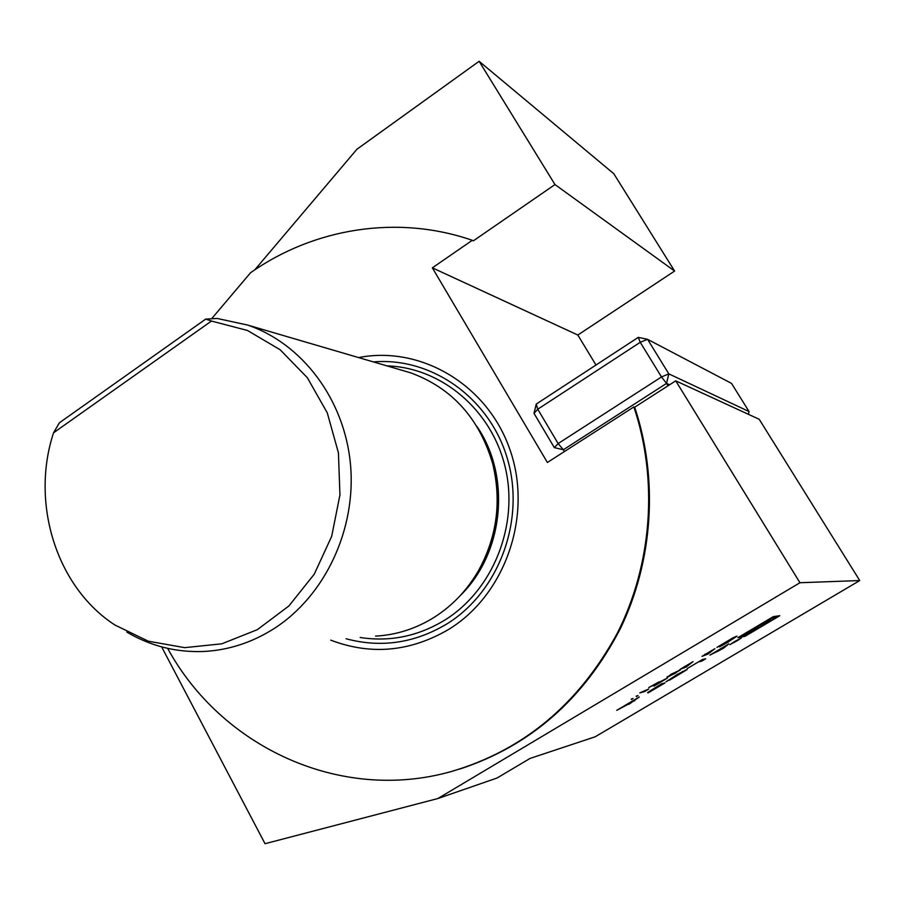 <?xml version="1.0" encoding="UTF-8"?>
<svg xmlns="http://www.w3.org/2000/svg" width="905" height="905" viewBox="0 0 905 905"><rect width="100%" height="100%" fill="white"/><g stroke="black" fill="none" stroke-linecap="round" stroke-linejoin="round"><path stroke-width="1.36" d="M714.916 648.67L707.948 654.1L702.02 656.329L714.916 648.67M671.08 674.27L680.436 669.915L667.076 677.506L671.08 674.27M636.385 696.545L638.036 695.572L636.17 696.183M648.738 689.01L644.745 691.544L639.812 692.868L648.738 689.01M709.916 655.107L723.253 648.376L728.842 643.885L709.916 655.107M734.475 641.6L729.973 644.643L741.286 638.093L734.475 641.6M699.09 661.759L701.669 661.17L705.696 658.772L702.506 659.496L687.212 668.557L698.988 661.578M669.553 680.164L687.2 669.519L678.15 673.931L666.001 681.782L682.823 671.985L669.428 679.938M647.946 692.97L664.937 682.936L661.419 683.852L647.663 692.483M628.873 704.305L639.292 696.974L616.746 710.335L628.692 704M437.85 798.538L497.026 778.029L530.059 758.424L595.151 736.806L859.75 580.558L799.952 582.73L437.85 798.538L265.041 843.709L161.644 646.883M737.835 637.674L744.973 636.351L779.782 615.717L773.334 616.622L737.835 637.674M631.452 699.475L633.093 698.502L631.238 699.113M659.247 682.155L667.381 678.117L653.851 686.148L657.313 683.309L648.772 687.551L659.078 681.861M693.049 661.646L685.99 667.121L680.243 669.248L693.049 661.646M728.649 641.815L719.543 646.883L735.075 637.154L716.918 647.403L732.971 637.821L737.032 636.136L728.582 641.69M668.003 385.802L666.533 383.403L563.363 449.74L558.147 443.563L661.498 376.944L640.242 342.305L537.74 409.218L558.147 443.563L554.335 447.624L534.029 413.404L537.74 409.218L536.235 404.083L638.285 337.373L647.573 339.318L668.818 373.867L749.046 411.537L731.523 383.392L647.573 339.318L640.242 342.305L638.285 337.373M669.61 384.772L666.533 383.403L668.818 373.867L661.498 376.944L666.533 383.403M564.426 451.538L563.363 449.74L554.335 447.624M748.378 414.298L749.046 411.537M536.235 404.083L534.029 413.404M460.215 768.922C530.319 745.788 583.657 699.124 620.208 628.93C653.286 560.806 658.568 478.564 634.665 407.216L675.73 380.835L759.216 419.286L859.75 580.558M53.542 432.805L211.476 321.049L247.393 330.449L280.086 349.692L307.349 377.724L327.282 412.861L338.425 452.828L339.941 494.945L331.683 536.337L314.239 574.211L288.853 606.011L257.303 629.688L221.793 643.817L184.665 647.652L148.33 641.204L115.003 625.061C56.393 587.221 30.363 503.146 53.542 432.805L59.413 422.782L205.707 319.103L217.211 318.469L247.427 325.008C302.112 343.402 344.477 399.32 350.473 464.208C356.491 529.074 325.121 595.818 274.17 628.523C252.156 642.505 228.739 650.152 203.908 651.464C176.317 652.573 150.637 646.125 126.858 632.097M634.665 407.216L633.873 406.933C658.331 479.922 652.211 564.279 617.244 633.319C578.555 704.475 523.011 750.607 450.611 771.727C339.454 802.78 221.182 746.591 167.651 648.365M633.873 406.933L547.389 462.489L432.352 267.835L472.274 240.3L473.315 240.854L554.98 184.563L674.61 271.059L577.82 335.031L595.976 365.032M211.861 318.458L250.617 272.677C314.035 228.117 397.397 214.395 472.274 240.3M330.71 640.129C370.993 655.48 410.44 651.838 449.05 629.19C505.59 594.393 532.875 515.216 510.081 450.034C487.738 384.648 420.802 345.371 358.606 357.577M401.582 370.168L410.655 372.826C451.957 388.007 479.288 418.246 492.648 463.518C501.789 501.257 497.003 537.084 478.315 570.976C467.003 590.411 452.206 605.909 433.936 617.493C415.723 628.783 396.254 634.993 375.564 636.113M211.476 321.049L205.707 319.103M675.73 380.835L799.952 582.73M254.791 269.837L356.909 149.257L479.13 61.291L613.828 173.749L674.61 271.059M577.82 335.031L432.352 267.835M479.13 61.291L554.98 184.563M744.577 635.683L744.973 636.351M755.641 627.165C746.546 632.618 741.885 635.785 741.648 636.668C741.953 638.274 778.142 617.244 776.32 616.52C774.329 616.735 767.429 620.287 755.641 627.165M770.879 618.918L744.136 634.767L761.908 626.136L770.879 618.918M761.06 624.733L761.908 626.136M631.181 702.766L625.321 705.674L633.409 700.877L631.181 702.766M634.235 700.187L634.643 700.889M658.817 685.39L650.921 691.001L660.243 685.481L659.836 684.791M659.055 685.798L660.243 685.481M701.149 660.299L701.669 661.17M734.69 641.555L740.2 638.715L734.69 641.555M733.661 642.674L738.537 639.948L733.638 642.629M737.666 640.401L734.487 642.177L737.518 640.14M722.835 647.675L723.253 648.376M719.814 650.231L714.147 653.014L722.484 648.071L719.814 650.231M679.508 670.028L678.569 670.696M668.195 676.454L667.053 676.861M675.413 673.23L678.105 670.956L668.252 676.533L675.413 673.23M690.176 663.523L684.565 666.849L686.51 666.397L690.096 663.399M707.337 653.715L707.597 654.304M707.269 653.749L704.848 654.27M711.997 650.571L706.353 653.93L708.196 653.534L711.918 650.446M735.833 636.464L735.132 636.962M488.53 450.419L493.44 465.521C502.23 501.8 497.637 536.235 479.661 568.826L478.315 570.976M484.288 440.203C506.981 484.786 501.212 543.995 470.272 583.386M476.878 426.379C511.393 476.324 503.904 553.147 460.317 595.535M386.933 365.88C441.267 367.441 491.822 409.75 505.307 467.58C519.018 525.341 493.044 590.139 444.819 620.083C418.121 636.283 389.908 642.086 360.179 637.493M373.38 361.91C431.595 356.932 489.888 397.861 507.524 459.174C525.5 520.352 498.96 591.734 446.968 623.873C414.682 643.172 381.05 648.127 346.083 638.749M685.255 669.972L685.639 670.628M247.427 325.008L410.655 372.826M488.508 450.362L492.648 463.518M741.082 635.751L741.625 636.645M682.472 671.408L682.823 671.985"/></g></svg>
